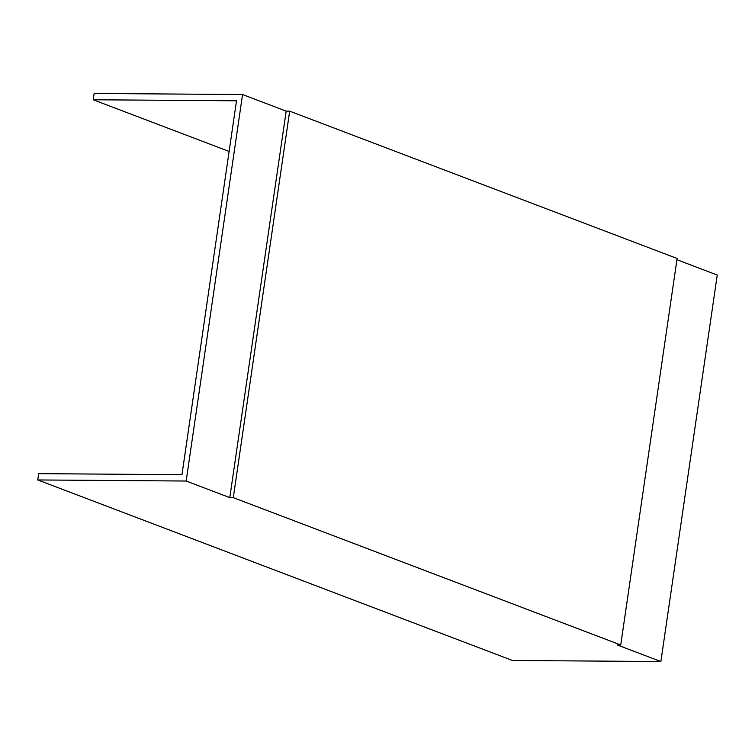 <?xml version="1.0" encoding="UTF-8"?>
<svg xmlns="http://www.w3.org/2000/svg" width="755" height="755" viewBox="0 0 755 755"><rect width="100%" height="100%" fill="white"/><g stroke="black" fill="none" stroke-linecap="round" stroke-linejoin="round"><path stroke-width="1.13" d="M676.933 259.711L717.25 275.046L660.87 661.54L512.447 660.465L37.75 479.953L186.164 481.029L229.794 497.62L233.295 497.649L620.733 644.968L617.241 644.949L660.87 661.54M186.164 481.029L242.553 94.535L94.13 93.46L93.214 99.764L236.504 100.802L181.964 474.687L38.665 473.649L37.75 479.953M229.114 151.444L93.214 99.764M242.553 94.535L286.183 111.127L229.794 497.62M286.183 111.127L289.675 111.155L233.295 497.649M289.675 111.155L677.112 258.474L620.733 644.968"/></g></svg>
